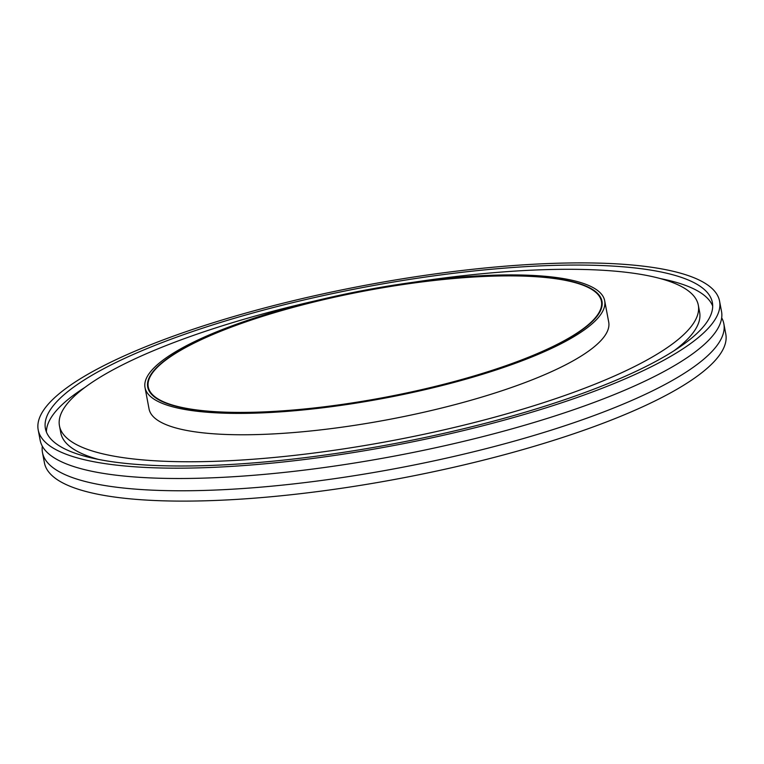 <?xml version="1.0" encoding="UTF-8"?>
<svg xmlns="http://www.w3.org/2000/svg" width="764" height="764" viewBox="0 0 764 764"><rect width="100%" height="100%" fill="white"/><g stroke="black" fill="none" stroke-linecap="round" stroke-linejoin="round"><path stroke-width="1.15" d="M314.758 408.043A231.148 54.244 169.3 0 1 147.719 387.071A231.148 54.244 169.3 0 1 434.936 280.264A231.148 54.244 169.3 0 1 601.975 301.236A231.148 54.244 169.3 0 1 314.758 408.043M38.2 429.903L40.158 440.236A346.713 81.356 -10.7 0 0 290.712 471.703A346.713 81.356 -10.7 0 0 721.531 311.492L719.573 301.159A346.713 81.356 -10.7 0 0 469.02 269.692A346.713 81.356 -10.7 0 0 38.2 429.903A346.713 81.356 -10.7 0 0 288.754 461.37A346.713 81.356 -10.7 0 0 719.573 301.159M674.077 350.724A325.072 76.276 -10.7 0 0 699.633 312.18L698.306 305.17A325.072 76.276 -10.7 0 0 463.395 275.67A325.072 76.276 -10.7 0 0 414.031 282.183M315.761 300.749A325.072 76.276 -10.7 0 0 59.468 425.882A325.072 76.276 -10.7 0 0 294.379 455.382A325.072 76.276 -10.7 0 0 698.306 305.17M42.316 446.186A346.713 81.356 -10.7 0 0 42.469 452.508L44.427 462.841A346.713 81.356 -10.7 0 0 294.98 494.308A346.713 81.356 -10.7 0 0 725.8 334.097L723.842 323.764A346.713 81.356 -10.7 0 0 721.684 317.814M42.469 452.508A346.713 81.356 -10.7 0 0 293.023 483.975A346.713 81.356 -10.7 0 0 723.842 323.764M467.11 271.717A339.378 79.637 -10.7 0 0 45.41 428.537A339.378 79.637 -10.7 0 0 290.664 459.336A339.378 79.637 -10.7 0 0 712.363 302.515A339.378 79.637 -10.7 0 0 467.11 271.717M85.024 387.338A339.378 79.637 -10.7 0 0 46.403 431.985M314.902 407.89A230.594 54.11 169.3 0 1 148.264 386.966A230.594 54.11 169.3 0 1 434.792 280.407A230.594 54.11 169.3 0 1 601.43 301.341A230.594 54.11 169.3 0 1 314.902 407.89M314.042 408.807A233.899 54.884 -10.7 0 0 604.677 300.729A233.899 54.884 -10.7 0 0 435.652 279.5A233.899 54.884 -10.7 0 0 145.017 387.577A233.899 54.884 -10.7 0 0 314.042 408.807M145.017 387.577L149.056 408.96A233.899 54.884 -10.7 0 0 318.082 430.18A233.899 54.884 -10.7 0 0 608.717 322.102L604.677 300.729M712.697 306.087A339.378 79.637 -10.7 0 0 660.449 278.612M59.468 425.882L60.795 432.892A325.072 76.276 -10.7 0 0 98.651 459.46"/></g></svg>
